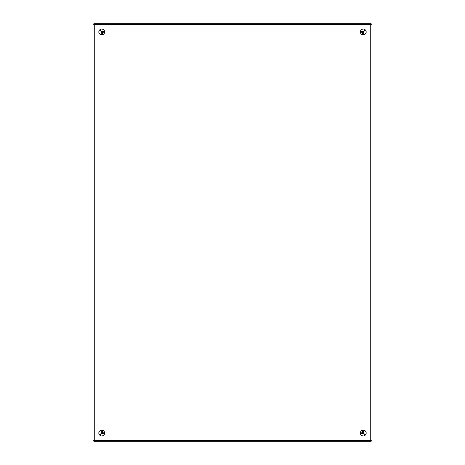 <?xml version="1.0" encoding="UTF-8"?>
<svg xmlns="http://www.w3.org/2000/svg" width="465" height="465" viewBox="0 0 465 465"><rect width="100%" height="100%" fill="white"/><g stroke="black" fill="none" stroke-linecap="round" stroke-linejoin="round"><path stroke-width="0.7" d="M94.023 24.349L94.442 24.68L94.093 24.261M94.442 440.309L94.023 440.727L94.442 440.309M370.57 440.309L370.989 440.727L370.57 440.309M370.57 24.68L370.989 24.261L370.57 24.68M101.719 29.063A2.906 2.906 0 0 0 98.813 31.969A2.906 2.906 0 0 0 101.719 34.875A2.906 2.906 0 0 0 104.625 31.969A2.906 2.906 0 0 0 101.719 29.063M101.719 430.125A2.906 2.906 0 0 0 98.813 433.031A2.906 2.906 0 0 0 101.719 435.938A2.906 2.906 0 0 0 104.625 433.031A2.906 2.906 0 0 0 101.719 430.125M363.281 29.063A2.906 2.906 0 0 0 360.375 31.969A2.906 2.906 0 0 0 363.281 34.875A2.906 2.906 0 0 0 366.188 31.969A2.906 2.906 0 0 0 363.281 29.063M363.281 430.125A2.906 2.906 0 0 0 360.375 433.031A2.906 2.906 0 0 0 363.281 435.938A2.906 2.906 0 0 0 366.188 433.031A2.906 2.906 0 0 0 363.281 430.125M371.047 23.25L371.163 24.087L370.745 24.506L372 24.087L370.745 24.506L371.163 23.25L93.837 23.25L94.256 24.506L93 24.087L93 440.913L94.256 440.495L93.837 441.75L371.163 441.75L370.745 440.495L372 440.913L372 24.203M372 440.913L370.745 440.495L371.163 440.913L371.047 441.75M93 24.087L94.256 24.506L93.837 24.087L93.953 23.25M93.953 441.75L93.837 440.913L94.256 440.495L93 440.913M365.211 435.205L362.438 432.194L365.455 434.961M365.455 30.039L362.444 32.812L362.444 34.753M99.789 29.795L102.562 32.806L99.545 30.039M362.438 32.742L360.497 32.806L362.438 32.806L365.211 29.795M99.545 434.961L102.556 432.188L102.556 430.247M104.503 432.194L102.562 432.194L99.789 435.205M102.556 34.753L102.556 32.812L104.503 32.806L102.562 32.742M362.444 430.247L362.444 432.188L360.497 432.194M363.229 432.979L362.851 432.595L363.229 432.979M362.851 32.41L363.229 32.021L362.845 32.399M102.16 32.399L101.771 32.021L102.149 32.405M102.149 432.59L101.771 432.979L102.155 432.601M94.256 24.506L370.745 24.506L370.745 440.495L94.256 440.495L94.256 24.506M101.3 433.182L101.3 430.154M101.3 34.846L101.3 31.818M363.432 433.45L360.404 433.45M104.596 433.45L101.568 433.45M363.7 31.818L363.7 34.846M363.7 430.154L363.7 433.182M101.568 31.55L104.596 31.55M360.404 31.55L363.432 31.55"/></g></svg>
